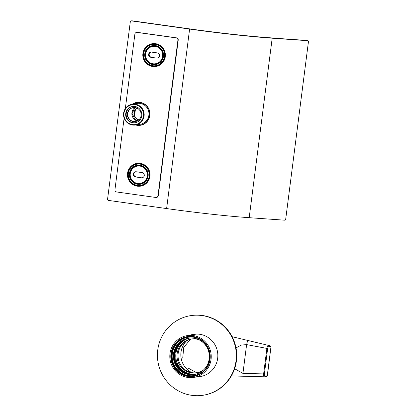 <?xml version="1.0" encoding="UTF-8"?>
<svg xmlns="http://www.w3.org/2000/svg" width="416" height="416" viewBox="0 0 416 416"><rect width="100%" height="100%" fill="white"/><g stroke="black" fill="none" stroke-linecap="round" stroke-linejoin="round"><path stroke-width="0.62" d="M191.885 372.627A19.64 19.224 80.6 0 1 186.633 340.782M190.512 339.217L183.742 347.428L182.723 358.14M187.98 367.968L196.763 372.804M197.064 372.762A17.124 16.76 80.6 0 1 192.618 372.746A17.124 16.76 80.6 0 1 178.027 356.257A17.124 16.76 80.6 0 1 191.495 338.993M203.601 369.897A17.124 16.76 80.6 0 1 196.56 372.856A17.124 16.76 80.6 0 1 191.599 372.913A17.124 16.76 80.6 0 1 177.008 356.158A17.124 16.76 80.6 0 1 190.991 339.066A17.124 16.76 80.6 0 1 198.609 339.607M190.382 374.338L183.742 371.992L178.474 367.229L176.15 363.106M190.299 374.348L183.664 372.003L178.396 367.24L175.302 360.792L174.855 353.631L177.122 346.856L181.771 341.489L186.987 338.686M189.571 338.068A18.382 17.992 -99.4 0 0 175.796 356.808A18.382 17.992 -99.4 0 0 191.443 374.161A18.382 17.992 -99.4 0 0 195.536 374.254M190.611 374.301L183.971 371.951L178.703 367.193L176.358 363.022M190.07 374.39L183.435 372.039L178.168 367.281L175.074 360.828L174.626 353.673L176.899 346.892L181.542 341.531L186.815 338.707M189.987 374.4L183.357 372.05L178.09 367.292L174.996 360.844L174.548 353.683L176.821 346.908L181.464 341.541L186.69 338.733M189.758 374.436L183.128 372.091L177.861 367.328L174.767 360.88L174.32 353.72L176.592 346.944L181.236 341.578L186.514 338.754M189.691 374.452L183.056 372.102L177.788 367.344L174.694 360.89L174.247 353.735L176.514 346.954L181.163 341.593L186.061 338.9M189.462 374.488L182.827 372.143L177.559 367.38L174.465 360.932L174.018 353.772L176.285 346.996L180.934 341.63L185.884 338.915M194.506 374.468L189.384 374.499L182.749 372.154L177.481 367.39L174.387 360.942L173.94 353.782L176.212 347.006L180.856 341.64L185.822 338.926M194.392 374.488L189.155 374.54L182.52 372.19L177.252 367.432L174.158 360.979L173.711 353.824L175.984 347.043L180.627 341.682L185.65 338.941M193.664 338.166A18.382 17.992 -99.4 0 0 188.344 338.229A18.382 17.992 -99.4 0 0 173.337 356.58A18.382 17.992 -99.4 0 0 189.004 374.561A18.382 17.992 -99.4 0 0 194.324 374.499A18.382 17.992 -99.4 0 0 209.336 356.148A18.382 17.992 -99.4 0 0 193.664 338.166M193.206 335.556A21.148 20.706 80.6 0 1 211.234 356.252A21.148 20.706 80.6 0 1 193.96 377.369A21.148 20.706 80.6 0 1 170.092 359.866A21.148 20.706 80.6 0 1 187.08 335.629A21.148 20.706 80.6 0 1 193.206 335.556M193.076 336.554A20.145 19.718 80.6 0 1 206.185 368.846A20.145 19.718 80.6 0 1 172.302 364.094A20.145 19.718 80.6 0 1 193.076 336.554M202.686 371.857A19.391 18.98 80.6 0 1 188.672 375.596A19.391 18.98 80.6 0 1 172.619 351.941A19.391 18.98 80.6 0 1 197.111 338.047M187.684 337.064A19.64 19.224 -99.4 0 0 171.902 356.756A19.64 19.224 -99.4 0 0 188.64 375.846A19.64 19.224 -99.4 0 0 194.069 375.814M188.131 375.929A19.64 19.224 -99.4 0 0 193.82 375.861A19.64 19.224 -99.4 0 0 209.856 356.252A19.64 19.224 -99.4 0 0 193.112 337.033A19.64 19.224 -99.4 0 0 187.429 337.1A19.64 19.224 -99.4 0 0 171.392 356.71A19.64 19.224 -99.4 0 0 188.131 375.929M124.119 118.108L114.946 189.701A2.012 1.971 -99.4 0 0 116.646 191.968L155.771 197.46A2.012 1.971 -99.4 0 0 157.986 195.738L177.913 40.17A2.012 1.971 -99.4 0 0 176.212 37.903L137.088 32.412A2.012 1.971 -99.4 0 0 134.872 34.133L125.336 108.581M165.292 56.675A11.534 11.289 80.6 0 1 142.958 56.94A11.534 11.289 80.6 0 1 152.22 43.722A11.534 11.289 80.6 0 1 165.292 56.675M149.963 176.342A11.534 11.289 80.6 0 1 127.624 176.608A11.534 11.289 80.6 0 1 136.89 163.389A11.534 11.289 80.6 0 1 149.963 176.342M132.278 104.187A11.58 11.336 80.6 0 1 149.854 115.414A11.58 11.336 80.6 0 1 135.71 125.008M156.354 197.454L156.66 197.402A2.012 1.971 -99.4 0 0 158.288 195.686L178.22 40.118A2.012 1.971 -99.4 0 0 176.519 37.851L137.389 32.365A2.012 1.971 -99.4 0 0 136.807 32.37L136.505 32.422M152.37 43.701A11.534 11.289 -99.4 0 0 143.26 56.888A11.534 11.289 -99.4 0 0 156.125 66.456M137.041 163.368A11.534 11.289 -99.4 0 0 127.93 176.556A11.534 11.289 -99.4 0 0 140.79 186.124M136.874 102.388A11.58 11.336 -99.4 0 0 132.579 104.135M136.016 124.961A11.58 11.336 -99.4 0 0 140.639 125.242M155.969 65.967L156.192 65.931A11.029 10.795 -99.4 0 0 155.797 44.132A11.029 10.795 -99.4 0 0 152.604 44.169L152.381 44.205A11.029 10.795 80.6 0 1 164.975 54.959A11.029 10.795 80.6 0 1 155.969 65.967A11.029 10.795 80.6 0 1 143.463 53.586A11.029 10.795 80.6 0 1 152.381 44.205M143.697 53.638A10.728 10.499 80.6 0 1 160.503 46.628A10.728 10.499 80.6 0 1 158.148 65.026A10.728 10.499 80.6 0 1 143.697 53.638M152.896 64.62A9.62 9.417 -99.4 0 0 162.817 51.47A9.62 9.417 -99.4 0 0 146.635 49.202A9.62 9.417 -99.4 0 0 152.896 64.62M153.062 64.106A9.116 8.923 -99.4 0 0 163.145 54.974A9.116 8.923 -99.4 0 0 152.734 46.088A9.116 8.923 -99.4 0 0 153.062 64.106M155.324 46.114A9.064 8.871 80.6 0 1 155.652 64.033A9.064 8.871 80.6 0 1 145.371 53.851A9.064 8.871 80.6 0 1 155.324 46.114M145.605 53.903A8.762 8.575 80.6 0 1 159.333 48.183A8.762 8.575 80.6 0 1 157.409 63.206A8.762 8.575 80.6 0 1 145.605 53.903M151.512 52.094A2.621 2.564 -99.4 0 0 148.616 54.714A2.621 2.564 -99.4 0 0 150.847 57.278L156.718 58.105A2.621 2.564 -99.4 0 0 159.614 55.479A2.621 2.564 -99.4 0 0 157.383 52.915L151.512 52.094M156.718 58.105L150.847 57.278M151.029 52.073A2.621 2.564 -99.4 0 0 151.398 57.19M157.264 58.011A2.621 2.564 -99.4 0 0 157.747 58.032M140.639 185.64L140.863 185.604A11.029 10.795 -99.4 0 0 140.468 163.8A11.029 10.795 -99.4 0 0 137.275 163.836L137.051 163.873A11.029 10.795 80.6 0 1 149.646 174.626A11.029 10.795 80.6 0 1 140.639 185.64A11.029 10.795 80.6 0 1 128.133 173.254A11.029 10.795 80.6 0 1 137.051 163.873M128.367 173.306A10.728 10.499 80.6 0 1 145.174 166.301A10.728 10.499 80.6 0 1 142.813 184.694A10.728 10.499 80.6 0 1 128.367 173.306M137.566 184.288A9.62 9.417 -99.4 0 0 147.482 171.137A9.62 9.417 -99.4 0 0 131.305 168.87A9.62 9.417 -99.4 0 0 137.566 184.288M137.732 183.773A9.116 8.923 -99.4 0 0 147.81 174.642A9.116 8.923 -99.4 0 0 137.405 165.755A9.116 8.923 -99.4 0 0 137.732 183.773M139.994 165.781A9.064 8.871 80.6 0 1 140.322 183.7A9.064 8.871 80.6 0 1 130.042 173.524A9.064 8.871 80.6 0 1 139.994 165.781M130.276 173.571A8.762 8.575 80.6 0 1 144.004 167.851A8.762 8.575 80.6 0 1 142.08 182.879A8.762 8.575 80.6 0 1 130.276 173.571M136.183 171.761A2.621 2.564 -99.4 0 0 133.286 174.387A2.621 2.564 -99.4 0 0 135.517 176.946L141.388 177.772A2.621 2.564 -99.4 0 0 144.284 175.146A2.621 2.564 -99.4 0 0 142.054 172.588L136.183 171.761M141.388 177.772L135.517 176.946M135.699 171.74A2.621 2.564 -99.4 0 0 136.068 176.857M141.934 177.679A2.621 2.564 -99.4 0 0 142.418 177.7M249.194 217.693L272.189 38.189L307.835 40.7L270.135 37.794A90.646 5.418 -172.7 0 1 190.221 28.964L132.018 20.8A1.009 0.988 -99.4 0 0 131.726 20.805L131.524 20.836A1.009 0.988 80.6 0 1 131.815 20.831L190.018 28.995A91.655 5.481 -172.7 0 0 270.816 37.924L306.467 40.435L270.816 37.924A91.655 5.481 -172.7 0 1 190.018 28.995L131.815 20.831A1.009 0.988 -99.4 0 0 131.524 20.836L131.118 20.904A1.009 0.988 80.6 0 0 130.302 21.762L107.562 199.269A1.009 0.988 80.6 0 0 108.415 200.403L166.613 208.567A93.668 5.6 7.3 0 0 249.194 217.693L284.84 220.199A1.009 0.728 -79.1 0 0 285.698 219.258L308.438 41.746A1.009 0.728 -79.1 0 0 307.897 40.706L307.216 40.576A1.009 0.728 -79.1 0 1 307.273 40.591M272.189 38.189A93.668 5.6 -172.7 0 1 189.613 29.063L166.613 208.567M131.118 20.904A1.009 0.988 80.6 0 1 131.409 20.899L189.613 29.063M136.843 108.04A6.599 6.458 -99.4 0 0 138.798 119.896M271.502 38.054A92.664 5.538 -172.7 0 1 189.816 29.032L131.612 20.868L189.816 29.032A92.664 5.538 7.3 0 0 271.502 38.054M307.216 40.576A1.009 0.728 -79.1 0 0 307.154 40.565A1.009 0.728 -79.1 0 1 307.216 40.576L306.53 40.446A1.009 0.728 -79.1 0 1 306.592 40.461M132.018 20.8L131.612 20.868A1.009 0.988 80.6 0 0 131.321 20.873A1.009 0.988 80.6 0 1 131.612 20.868L131.409 20.899M136.937 108.082A6.599 6.458 -99.4 0 0 138.876 119.824M135.132 110.042L134.456 115.31M134.597 115.752L135.382 109.658M306.53 40.446A1.009 0.728 -79.1 0 0 306.467 40.435A1.009 0.728 -79.1 0 1 306.53 40.446L305.843 40.31A1.009 0.728 -79.1 0 1 305.906 40.326M132.969 112.507A7.602 7.441 80.6 0 1 135.611 107.656M137.753 120.656A7.602 7.441 80.6 0 1 132.948 114.338M132.642 112.143L132.522 111.784L131.96 113.495L132.428 115.107L132.584 114.743M141.835 114.868A8.258 8.086 -99.4 0 0 132.402 106.491A8.258 8.086 -99.4 0 0 125.772 115.955A8.258 8.086 -99.4 0 0 141.835 114.868M132.657 106.454A8.258 8.086 -99.4 0 0 126.277 115.872A8.258 8.086 -99.4 0 0 135.346 122.741M143.588 114.915A10.052 9.838 -99.4 0 0 129.002 105.804A10.052 9.838 -99.4 0 0 128.648 123.193A10.052 9.838 -99.4 0 0 143.588 114.915M144.18 114.915A10.551 10.332 80.6 0 1 123.656 116.303A10.551 10.332 80.6 0 1 132.132 104.208A10.551 10.332 80.6 0 1 144.18 114.915M135.564 125.034L140.343 124.249A10.551 10.332 -99.4 0 0 148.959 114.124A10.551 10.332 -99.4 0 0 136.906 103.423L132.132 104.208M136.354 124.904A11.331 11.092 -99.4 0 0 149.718 114.145A11.331 11.092 -99.4 0 0 132.922 104.078M143.593 103.475A11.331 11.092 -99.4 0 0 137.186 102.586L136.781 102.653M140.468 125.013L140.873 124.946A11.331 11.092 -99.4 0 0 146.656 122.049M137.176 120.962A7.556 7.394 80.6 0 1 134.961 107.552M133.281 107.572A7.051 6.9 -99.4 0 0 127.79 115.622A7.051 6.9 -99.4 0 0 135.574 121.482M141.159 114.748A7.051 6.9 -99.4 0 0 133.11 107.598A7.051 6.9 -99.4 0 0 127.447 115.679A7.051 6.9 -99.4 0 0 141.159 114.748M133.078 113.422L132.886 114.442L132.829 112.512L133.078 113.422M203.434 395.2L203.84 395.132A40.29 39.437 -99.4 0 0 236.74 354.916A40.29 39.437 -99.4 0 0 202.4 315.494A40.29 39.437 -99.4 0 0 190.736 315.63L190.33 315.697A40.29 39.437 -99.4 0 0 157.971 361.863A40.29 39.437 -99.4 0 0 203.434 395.2A40.29 39.437 -99.4 0 0 236.335 354.978A40.29 39.437 -99.4 0 0 201.994 315.557A40.29 39.437 -99.4 0 0 190.33 315.697M190.689 335.036A21.403 20.951 80.6 0 1 193.606 334.298M200.569 376.532A21.403 20.951 80.6 0 1 197.569 376.771M190.278 335.098A21.403 20.951 80.6 0 1 193.404 334.329A21.403 20.951 80.6 0 1 217.552 352.04A21.403 20.951 80.6 0 1 200.366 376.568A21.403 20.951 80.6 0 1 197.163 376.839M232.118 336.705L270.176 345.805L270.946 346.96L270.171 345.805M201.625 376.319L200.538 376.282M269.62 346.762C268.533 346.372 267.873 346.949 267.649 348.494L264.384 373.989C264.228 375.56 264.758 376.204 265.975 375.929L267.238 375.908L270.946 346.96L269.62 346.762L269.126 345.654C267.888 345.332 267.145 346.252 266.895 348.416L246.615 344.614L241.207 345.082L236.012 347.911M195.146 334.121L194.501 334.407M234.608 368.716L242.928 373.396L242.949 376.241L231.369 375.913M265.975 375.929L265.268 376.802L264.826 376.802L265.226 376.797C263.879 377.047 263.349 376.085 263.63 373.911L242.928 373.396L246.615 344.614L247.655 340.48M264.826 376.802L242.934 376.251M267.244 375.866L266.261 376.782L265.268 376.802M270.951 346.918L267.374 375.903L266.261 376.782M137.088 32.412L137.389 32.365M176.212 37.903L176.519 37.851M177.913 40.17L178.22 40.118M157.986 195.738L158.288 195.686M264.384 373.989L263.63 373.911L266.895 348.416L267.649 348.494M266.204 376.782L265.304 376.797M196.602 334.058L187.08 335.629M203.486 375.799L193.96 377.369M155.652 64.033L156.614 63.872M152.703 46.145L153.665 45.984M140.322 183.7L141.284 183.539M137.374 165.812L138.336 165.651M132.943 112.471L132.397 111.873M132.886 114.442L132.304 115.019"/></g></svg>
